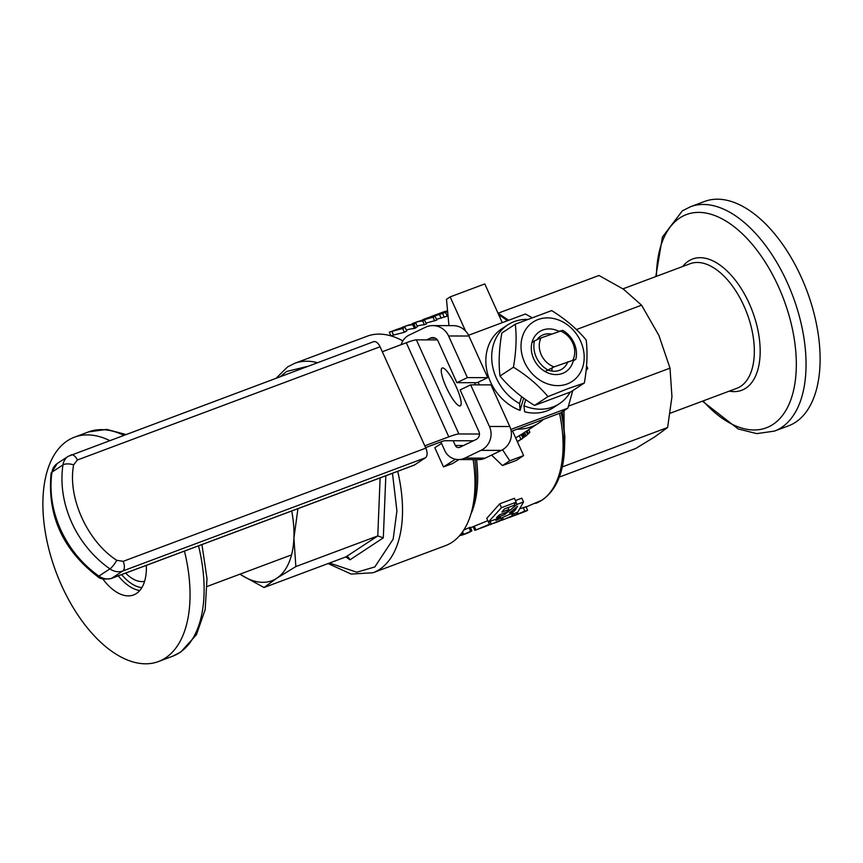 <?xml version="1.0" encoding="UTF-8"?>
<svg xmlns="http://www.w3.org/2000/svg" width="863" height="863" viewBox="0 0 863 863"><rect width="100%" height="100%" fill="white"/><g stroke="black" fill="none" stroke-linecap="round" stroke-linejoin="round"><path stroke-width="1.29" d="M397.703 471.327A111.802 60.237 69.5 0 1 379.601 569.386A111.802 60.237 69.5 0 1 373.01 572.741L445.47 545.643A111.802 60.237 -110.5 0 0 452.061 542.277A111.802 60.237 -110.5 0 0 472.493 507.919A111.802 60.237 -110.5 0 0 473.14 459.58M402.848 340.874A111.802 60.237 -110.5 0 0 367.131 336.214L294.671 363.323A111.802 60.237 69.5 0 1 317.455 362.708M515.653 437.897L520.702 434.801M543.431 419.353A51.909 43.398 -123.4 0 1 538.706 423.064A51.909 43.398 -123.4 0 1 531.403 426.764A51.909 43.398 -123.4 0 1 517.131 429.191M396.559 329.472L400.184 328.285L402.859 327.918L401.532 328.609L392.827 330.896L402.169 327.541C405.664 326.699 405.826 327.023 402.665 328.512L405.049 327.217L406.732 330.961L404.359 332.277L393.571 335.06C390.195 336.095 390.162 336.063 393.474 334.963M414.456 328.501L412.762 324.736A107.81 58.091 -110.5 0 0 404.1 326.646L406.041 325.923A107.81 58.091 69.5 0 1 412.201 324.305L414.445 323.161A107.81 58.091 69.5 0 1 415.739 322.913L417.422 326.635L414.456 328.501A103.808 55.933 -110.5 0 0 406.344 330.087M434.682 320.917L432.978 317.153L416.225 322.115A107.81 58.091 69.5 0 1 424.704 320.249L426.398 324.013L424.402 324.758L422.708 320.993A107.81 58.091 -110.5 0 0 414.089 322.913L430.702 317.39A107.81 58.091 -110.5 0 0 424.51 319.008L426.505 318.264A107.81 58.091 69.5 0 1 435.125 316.354L436.818 320.119L425.988 323.096M424.402 324.758A103.808 55.933 -110.5 0 0 417.174 326.074M448.048 315.923L436.473 319.353M495.405 519.386L495.869 520.4L500.54 517.466L488.404 521.996L486.764 518.35L499.709 503.819L514.434 498.307L516.182 502.18L513.852 505.416L504.434 508.943L501.91 512.072L508.933 509.45L506.43 512.223L499.375 514.866L496.505 517.66L504.661 514.607L516.991 504.413L523.528 501.975L517.735 512.223L511.683 514.488L511.263 513.571M515.448 500.551L521.813 498.167L523.528 501.975M564.844 436.807L562.255 411.824M545.049 371.511L554.078 366.883A19.968 16.688 -123.4 0 1 541.004 337.929L562.708 330.324A23.959 20.032 -123.4 0 1 575.794 359.288L573.226 360.971A23.959 20.032 -123.4 0 1 562.406 373.474A23.959 20.032 -123.4 0 1 533.701 358.835A23.959 20.032 -123.4 0 1 542.795 330.044A23.959 20.032 -123.4 0 1 558.782 331.273M345.944 556.883L377.778 535.923L295.858 566.57L276.796 578.221L264.035 587.52L345.944 556.883L348.382 557.218L349.979 559.817L345.826 556.926M380.119 477.908L377.778 535.923L383.312 537.865L349.979 559.817M520.497 508.512L525.254 507.099M470.497 527.757L487.811 520.68M463.809 530.022L470.259 527.239L471.888 530.853A107.81 58.091 69.5 0 1 466.387 533.55L464.456 534.273A107.81 58.091 -110.5 0 0 467.865 532.762L462.557 534.909L461.716 533.043M512.503 430.928L523.636 455.578L516.311 460.4L502.449 465.578L491.554 455.081M502.536 449.752L509.774 460.766L523.636 455.578M502.449 465.578L509.774 460.766M448.954 325.631L446.484 299.31L450.141 296.894L465.545 331.004M502.277 322.654L484.801 283.938L450.141 296.894M528.674 429.666L529.86 432.287A55.901 46.742 56.6 0 1 528.458 433.733L527.088 430.702M527.466 434.391L528.458 433.733M523.312 433.194L524.877 436.667L523.852 437.271L522.309 433.852M526.096 431.36L527.552 434.585A55.901 46.742 56.6 0 1 526.074 435.869L524.51 432.406M524.877 436.667L526.074 435.869M517.25 441.705L519.483 440.4M517.293 441.522L522.385 438.533M521.328 439.289L522.946 438.188L521.263 434.467M264.035 587.52L241.543 575.179M297.94 508.652L293.916 538.07L295.858 566.57M513.183 516.031L524.79 511.069L526.894 510.734L522.956 512.342M525.945 506.646L527.584 510.27L526.894 510.734M518.21 514.143L517.088 512.46M488.436 521.986L489.472 524.283L491.058 523.69L490.022 521.392M474.305 526.322L475.955 529.958L489.472 524.283M473.161 526.754L474.779 530.335A107.81 58.091 -110.5 0 0 475.955 529.958M491.058 523.69A107.81 58.091 69.5 0 1 485.589 526.365L483.658 527.088A107.81 58.091 69.5 0 1 482.784 527.401L481.457 527.897M502.579 517.552L503.291 519.116L501.705 519.709L501.133 518.436M488.145 525.287L499.504 520.896A107.81 58.091 69.5 0 1 495.891 522.514L497.822 521.791A107.81 58.091 -110.5 0 0 503.291 519.116M490.001 524.715L501.705 519.709M487.304 525.664A107.81 58.091 -110.5 0 0 488.188 525.384M469.364 532.255L471.403 531.155M495.869 520.4L513.172 512.859L511.683 514.488M516.063 502.352L516.991 504.413M503.992 513.14L504.661 514.607M508.091 507.573L508.933 509.45M499.709 503.819L501.446 507.692L516.182 502.18M488.404 521.996L501.446 507.692M459.796 535.438L459.871 535.599A107.81 58.091 -110.5 0 0 464.456 534.273M469.008 527.703L470.648 531.317L471.888 530.853M462.59 531.845L463.722 534.348L470.648 531.317M462.557 534.909A107.81 58.091 -110.5 0 0 463.722 534.348M513.086 515.794L501.942 520.249L512.568 515.643C515.912 514.607 515.977 514.801 512.751 516.203L506.754 518.318M511.996 514.37L512.568 515.643C515.912 514.607 515.977 514.801 512.751 516.203M441.176 318.199L439.483 314.456L447.649 311.672M430.529 317.066L439.483 314.456M440.303 313.107A107.81 58.091 69.5 0 1 447.573 311.327L432.956 315.858L439.461 313.431A107.81 58.091 69.5 0 1 440.303 313.107L442.395 312.32A107.81 58.091 69.5 0 1 447.573 310.874M412.298 324.229L412.083 323.744A107.81 58.091 -110.5 0 1 414.089 322.913M424.704 320.249L422.708 320.993M435.125 316.354L432.978 317.153M424.51 319.008A107.81 58.091 -110.5 0 0 422.514 319.839M404.1 326.646A107.81 58.091 -110.5 0 0 402.093 327.476L402.126 327.552M415.707 328.026L414.013 324.261L412.762 324.736M415.739 322.913L413.938 324.197M386.581 334.833L385.772 334.693M404.359 332.277L402.665 328.512L391.91 331.381C388.544 332.449 388.523 332.438 391.834 331.338M391.414 331.392L389.267 332.212L390.917 335.847M520.281 439.914L517.94 441.284M291.716 510.982A83.851 45.178 69.5 0 1 293.916 538.07A83.851 45.178 69.5 0 1 276.796 578.221A83.851 45.178 69.5 0 1 240.033 574.154M514.747 515.459L520.939 513.097M519.871 513.345L520.777 512.913M523.884 511.608L524.823 511.284M477.768 529.289L487.261 525.47A107.81 58.091 69.5 0 1 483.658 527.088M495.891 522.514A107.81 58.091 69.5 0 1 495.017 522.827L493.69 523.323M517.66 506.193L514.542 511.025L509.386 512.946L517.66 506.193M511.597 516.214C513.571 515.643 513.291 515.891 510.767 516.948L510.184 517.164M564.208 454.014L564.014 410.669M513.841 509.472L514.542 511.025M439.752 314.089L439.461 313.431M498.027 313.237L598.965 275.48L623.42 289.159L641.576 305.189L576.43 329.558M568.426 406.16L670.001 368.156L658.933 335.491L641.576 305.189M562.277 466.905L667.606 427.509L671.953 396.656L670.001 368.156M559.3 477.066L635.783 448.458L654.844 436.807L667.606 427.509M547.606 369.828A23.959 20.032 -123.4 0 1 534.531 340.863L531.975 342.557M541.004 337.929L534.531 340.863M554.078 366.883L575.794 359.288M559.904 330.853A19.968 16.688 -123.4 0 1 572.978 359.817M456.29 386.958A20.96 4.606 -115.6 0 1 460.27 405.847A20.96 4.606 -115.6 0 1 446.117 386.937A20.96 4.606 -115.6 0 1 442.136 368.048A20.96 4.606 -115.6 0 1 456.29 386.958M425.837 448.124L380.065 346.764A7.983 4.304 -110.5 0 0 373.614 341.694L68.209 456.311A15.976 13.355 -123.4 0 0 62.956 464.909A7.983 3.204 8.5 0 1 73.635 464.866C67.368 497.185 87.292 541.328 116.721 560.292A7.983 1.877 125 0 1 109.903 568.868A97.163 81.23 56.6 0 1 62.956 464.909L51.985 472.137A97.163 81.23 56.6 0 0 98.921 576.096L109.903 568.868A15.976 13.355 -123.4 0 0 122.751 571.004A7.983 4.304 -110.5 0 0 123.139 561.349L425.837 448.124A7.983 4.304 -110.5 0 1 425.448 457.768L414.467 464.995A7.983 4.304 -110.5 0 1 413.992 465.233L111.305 578.469C104.466 579.688 99.86 579.019 97.497 576.462A7.983 1.877 -55 0 0 98.921 576.096A15.976 13.355 56.6 0 0 111.78 578.232L414.467 464.995M473.42 440.777L444.844 440.713A7.983 0.82 155.7 0 0 441.478 441.683L425.61 447.617M510.82 429.472L567.876 408.134L560.551 412.946L511.209 431.403M424.801 445.837L448.792 436.861A23.959 2.46 -24.3 0 1 458.889 433.981L479.45 434.013M448.792 436.861L406.3 342.751L382.309 351.726M406.3 342.751A23.959 2.46 -24.3 0 1 416.398 339.86L437.379 339.903M468.566 335.265L525.373 314.013L531.845 317.562M567.876 408.134L572.762 390.615M586.355 368.08A23.959 2.46 -24.3 0 1 587.703 368.285A23.959 2.46 -24.3 0 1 586.15 370.119M453.161 440.734L455.308 445.502L463.539 445.513M440.864 441.91L444.769 450.551A15.577 15.103 -89.9 0 0 464.844 458.102L480.993 450.346A17.972 17.433 -89.9 0 0 489.45 426.473L470.648 384.844L460.119 389.903L478.911 431.532A5.987 5.814 90.1 0 1 476.096 439.494L459.936 447.239A3.592 3.484 90.1 0 1 455.308 445.502M426.689 339.882L430.335 338.134A5.987 5.814 90.1 0 1 438.048 341.036L456.851 382.665L467.379 377.606L448.587 335.987A17.972 17.433 -89.9 0 0 432.816 325.599A17.972 17.433 -89.9 0 0 425.427 327.282L409.278 335.027A15.577 15.103 -89.9 0 0 401.176 344.661M448.587 335.987L468.922 336.02A17.972 17.433 -89.9 0 0 453.161 325.642L432.816 325.599M468.922 336.02L487.724 377.649L467.379 377.606M487.724 377.649L477.185 382.708L456.851 382.665M458.436 459.558L478.771 459.591A15.577 15.103 -89.9 0 0 485.179 458.145L501.338 450.389A17.972 17.433 -89.9 0 0 509.785 426.516L490.993 384.887L470.648 384.844M455.459 459.245L443.485 466.905L452.687 463.517L458.9 459.558M441.543 443.409L434.823 447.714L443.485 466.905M527.196 319.375A47.12 39.396 56.6 0 0 507.671 324.941L501.813 328.792A47.12 39.396 56.6 0 0 486.603 369.342A47.12 39.396 56.6 0 0 515.901 408.587A47.12 39.396 56.6 0 0 520.076 410.378L519.591 403.614L521.63 396.635M507.671 324.941A47.12 39.396 56.6 0 0 492.255 364.262A47.12 39.396 56.6 0 0 519.591 403.614M525.729 399.634L523.949 405.739A47.12 39.396 56.6 0 0 559.483 403.636A47.12 39.396 56.6 0 0 570.238 392.115M523.949 405.739L524.628 411.802A47.12 39.396 56.6 0 0 553.636 407.498L559.483 403.636M523.647 398.134L520.076 410.378M567.843 361.737A19.633 16.419 -123.4 0 1 562.255 368.911A19.633 16.419 -123.4 0 1 559.494 370.313A19.633 16.419 -123.4 0 1 547.584 369.839M536.905 339.785A19.633 16.419 -123.4 0 1 540.659 336.117A19.633 16.419 -123.4 0 1 543.42 334.715A19.633 16.419 -123.4 0 1 551.403 334.035M538.059 319.547A35.534 29.709 -123.4 0 1 580.637 341.273A35.534 29.709 -123.4 0 1 567.142 383.981A35.534 29.709 -123.4 0 1 524.564 362.255A35.534 29.709 -123.4 0 1 538.059 319.547M567.778 388.728L584.337 382.999C587.099 367.282 587.714 352.956 586.182 339.99C576.84 328.814 565.33 319.008 551.651 310.604L515.276 324.208C516.808 337.099 516.193 351.424 513.431 367.207C527.056 375.578 538.566 385.373 547.962 396.602L567.778 388.728M584.337 382.999L570.907 391.845L534.531 405.448C520.896 397.088 509.386 387.293 499.99 376.052C498.458 363.172 499.073 348.835 501.835 333.053L515.276 324.208M551.64 371.014A19.633 16.419 56.6 0 0 552.137 367.757M534.531 405.448L547.962 396.602M513.431 367.207L499.99 376.052M102.773 578.89A48.716 26.246 -110.5 0 0 133.528 594.974A48.716 26.246 -110.5 0 0 136.408 593.507A48.716 26.246 -110.5 0 0 146.343 565.362M109.536 440.486A119.784 64.542 -110.5 0 0 74.498 437.163A119.784 64.542 -110.5 0 0 67.433 440.756A119.784 64.542 -110.5 0 0 58.695 578.782A119.784 64.542 -110.5 0 0 158.436 661.543A119.784 64.542 -110.5 0 0 165.502 657.94A119.784 64.542 -110.5 0 0 184.455 551.101M125.62 573.118A39.925 21.51 -110.5 0 0 144.585 581.328M704.564 201.457A119.784 64.542 69.5 0 1 804.305 284.218A119.784 64.542 69.5 0 1 795.567 422.244A119.784 64.542 69.5 0 1 788.502 425.837L774.435 431.101A119.784 64.542 69.5 0 0 781.5 427.509A119.784 64.542 69.5 0 0 790.238 289.483A119.784 64.542 69.5 0 0 690.497 206.721L704.564 201.457M392.482 473.28L396.915 510.918L393.161 539.17L374.822 566.948L356.753 572.212L329.526 563.032M280.529 376.516L286.559 371.478L307.692 366.354M476.538 459.591A103.808 55.933 69.5 0 1 470.885 514.143M472.493 507.919L473.841 501.824A104.984 56.57 -110.5 0 0 474.887 459.591M535.664 503.377A103.808 55.933 -110.5 0 0 541.791 500.249A103.808 55.933 -110.5 0 0 559.526 413.334M507.325 320.766A103.808 55.933 -110.5 0 0 498.706 314.736M564.866 436.354L564.564 447.325A102.309 55.135 -110.5 0 0 561.166 412.546M385.826 475.772L383.312 537.865M519.332 435.783L520.993 439.45M523.161 507.444L524.79 511.069M444.305 317.271L442.6 313.506M447.271 316.203L445.578 312.438M393.571 335.06L391.91 331.381M400.486 328.976L400.184 328.285M380.065 346.764L77.379 460.001A7.983 4.304 -110.5 0 0 70.928 454.93M73.635 464.866L77.379 460.001M123.139 561.349L116.721 560.292M111.305 578.469A7.983 4.304 69.5 0 0 111.78 578.232L122.751 571.004L425.448 457.768M478.178 382.233L479.364 384.866M416.398 339.86L458.889 433.981M475.556 384.855L474.585 382.697M57.228 463.539A15.976 13.355 56.6 0 0 51.985 472.137A7.983 3.204 -171.5 0 0 51.1 473.323L57.228 463.539L68.209 456.311M435.254 338.145L430.335 338.134M489.45 426.473L509.785 426.516M480.993 450.346L501.338 450.389M464.844 458.102L485.179 458.145M118.296 575.858A48.716 26.246 -110.5 0 0 139.774 590.529M201.931 544.564L207.001 578.588L205.2 609.526L196.386 634.79L180.691 652.104L172.503 656.279A119.784 64.542 -110.5 0 0 179.569 652.676A119.784 64.542 -110.5 0 0 198.522 545.837M123.603 435.222A119.784 64.542 -110.5 0 0 88.565 431.899L74.498 437.163M121.618 574.607A46.322 24.962 -110.5 0 0 141.856 587.627M656.43 276.322A113.862 61.359 69.5 0 1 679.774 217.961A113.862 61.359 69.5 0 1 778.545 286.84A113.862 61.359 69.5 0 1 772.989 424.413A113.862 61.359 69.5 0 1 703.054 400.95M682.698 266.505A70.076 37.756 69.5 0 1 688.437 261.122A70.076 37.756 69.5 0 1 749.235 303.517A70.076 37.756 69.5 0 1 745.805 388.188A70.076 37.756 69.5 0 1 729.321 391.122M622.967 288.846L690.163 263.711A66.527 35.847 69.5 0 1 745.556 309.677A66.527 35.847 69.5 0 1 740.702 386.333A66.527 35.847 69.5 0 1 736.786 388.328L670.335 413.183M373.01 572.741L351.219 574.078L328.069 563.571M276.257 378.113L287.519 366.969L294.671 363.323M564.564 447.325C563.755 472.439 556.355 489.99 542.352 499.968L526.085 506.959M538.706 423.064L520.367 435.135M508.663 320.27L498.037 313.247M523.83 512.029L521.489 512.935M516.419 512.719L517.207 514.467M514.521 513.431L515.189 514.909M519.278 440.637L518.48 441.155M430.443 316.797L432.892 315.88M97.497 576.462C62.611 549.526 47.152 515.146 51.1 473.323M587.703 368.285L586.56 365.75M88.565 431.899L106.678 429.407L125.707 434.434M291.543 554.887L207.206 586.43M172.503 656.279L158.436 661.543M690.497 206.721L682.309 210.896L662.45 236.991L655.794 276.57M702.417 401.187L738.199 428.965L756.775 433.625L774.435 431.101"/></g></svg>
